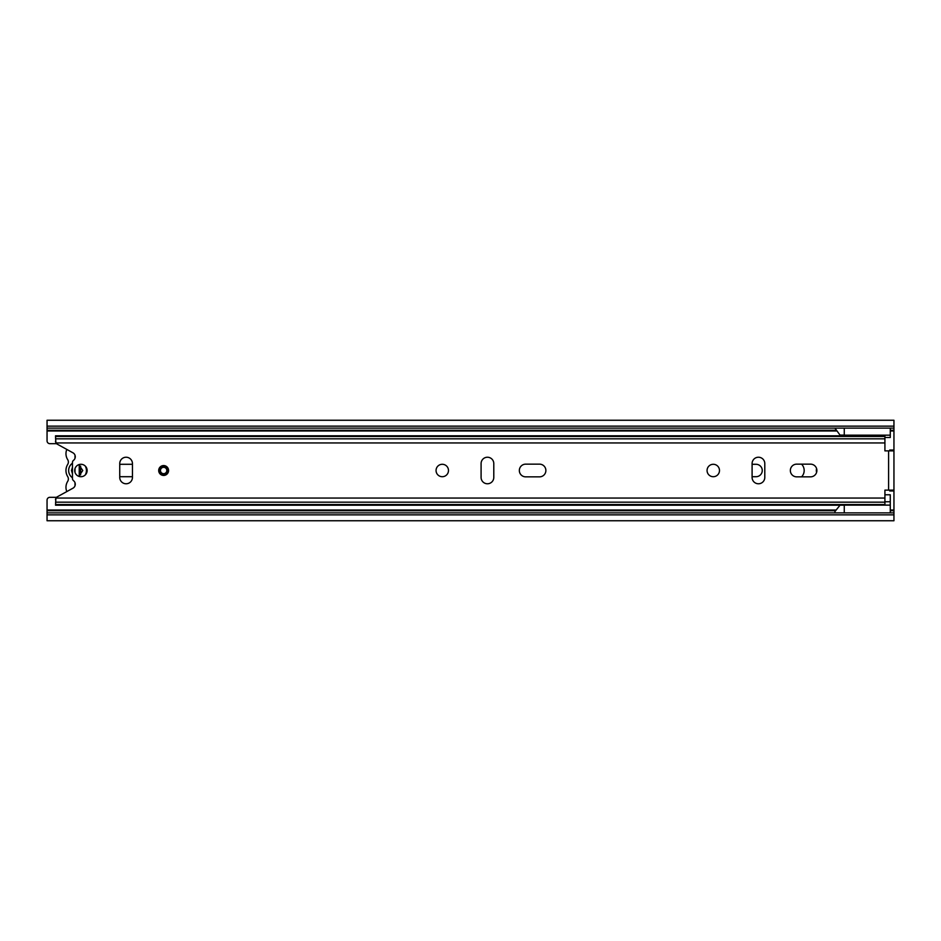 <?xml version="1.0" encoding="UTF-8"?>
<svg xmlns="http://www.w3.org/2000/svg" width="941" height="941" viewBox="0 0 941 941"><rect width="100%" height="100%" fill="white"/><g stroke="black" fill="none" stroke-linecap="round" stroke-linejoin="round"><path stroke-width="1.41" d="M816.612 468.665A5.928 5.928 0 0 0 816.612 472.335M801.567 476.852A9.034 9.034 0 0 0 801.567 464.148M752.094 476.711L756.046 476.711A6.211 6.211 0 0 0 762.257 470.5A6.211 6.211 0 0 0 756.046 464.289L752.094 464.289M132.446 464.289L121.436 464.289A6.211 6.211 0 0 0 119.742 464.525M119.742 476.475A6.211 6.211 0 0 0 121.436 476.711L132.446 476.711M56.507 443.681L49.873 443.681A2.823 2.823 0 0 1 47.05 440.858L47.05 426.132L893.95 426.132L893.95 450.033L889.716 450.033L893.95 450.033L893.95 450.88L884.916 450.88L884.916 435.801L55.519 435.801L55.519 436.483L884.916 436.483M890.28 510.716L893.95 510.716L893.95 512.88L47.05 512.88L47.05 500.142A2.823 2.823 0 0 1 49.873 497.319L56.507 497.319M893.95 510.716L893.95 490.967L889.716 490.967L889.716 490.12M893.95 512.88L893.95 520.749L47.05 520.749L47.05 514.868L893.95 514.868M47.05 512.88L47.05 514.868M893.95 426.132L893.95 420.251L47.05 420.251L47.05 426.132M47.05 428.12L893.95 428.12M74.998 472.347L74.998 468.653M79.232 476.475L79.232 464.525M66.823 491.567A11.139 11.139 0 0 1 67.693 481.345A4.517 4.517 0 0 0 67.693 476.593A11.574 11.574 0 0 1 67.693 464.407A4.517 4.517 0 0 0 67.693 459.655A11.139 11.139 0 0 1 66.823 449.433M85.208 466.007A8.892 8.892 0 0 1 85.208 474.993M79.232 475.734L82.761 470.5L79.232 465.266M72.457 467.312L71.469 470.5L72.457 473.688M74.998 485.815L74.998 482.674M72.457 477.793A8.892 8.892 0 0 1 72.457 463.207M74.998 458.326L74.998 455.185M884.916 494.778L890.28 494.778L890.28 512.88M890.28 505.117L844.265 505.117L844.265 512.88M55.519 436.483L55.907 442.952A2.823 2.823 0 0 0 56.978 444.011L72.939 452.797A4.517 4.517 0 0 1 73.539 460.314A2.823 2.823 0 0 0 72.457 462.537L72.457 478.463A2.823 2.823 0 0 0 73.539 480.686A4.517 4.517 0 0 1 72.939 488.203L56.978 496.989A2.823 2.823 0 0 0 55.907 498.048L55.519 505.199L840.019 505.199L834.949 511.539L834.949 512.88M840.031 505.188L844.265 505.188M844.265 428.12L844.265 435.177L890.28 435.177L890.28 428.12M834.949 428.12L840.031 435.107L844.265 435.107M844.265 435.801L844.265 435.177M890.28 496.189L890.186 494.778M884.916 501.765L890.28 501.765M890.28 435.177L890.28 437.494L884.916 437.483M168.58 470.5A4.94 4.94 0 0 0 163.64 465.56A4.94 4.94 0 0 0 158.7 470.5A4.94 4.94 0 0 0 163.64 475.44A4.94 4.94 0 0 0 168.58 470.5M80.926 464.289A6.211 6.211 0 0 0 74.715 470.5A6.211 6.211 0 0 0 80.926 476.711A6.211 6.211 0 0 0 87.137 470.5A6.211 6.211 0 0 0 80.926 464.289M126.094 483.768A6.352 6.352 0 0 0 132.446 477.416L132.446 463.584A6.352 6.352 0 0 0 126.094 457.232A6.352 6.352 0 0 0 119.742 463.584L119.742 477.416A6.352 6.352 0 0 0 126.094 483.768M442.27 464.289A6.211 6.211 0 0 0 436.059 470.5A6.211 6.211 0 0 0 442.27 476.711A6.211 6.211 0 0 0 448.481 470.5A6.211 6.211 0 0 0 442.27 464.289M487.438 483.768A6.352 6.352 0 0 0 493.79 477.416L493.79 463.584A6.352 6.352 0 0 0 487.438 457.232A6.352 6.352 0 0 0 481.086 463.584L481.086 477.416A6.352 6.352 0 0 0 487.438 483.768M713.278 464.289A6.211 6.211 0 0 0 707.067 470.5A6.211 6.211 0 0 0 713.278 476.711A6.211 6.211 0 0 0 719.489 470.5A6.211 6.211 0 0 0 713.278 464.289M758.446 483.768A6.352 6.352 0 0 0 764.798 477.416L764.798 463.584A6.352 6.352 0 0 0 758.446 457.232A6.352 6.352 0 0 0 752.094 463.584L752.094 477.416A6.352 6.352 0 0 0 758.446 483.768M539.522 464.148L525.69 464.148A6.352 6.352 0 0 0 519.338 470.5A6.352 6.352 0 0 0 525.69 476.852L539.522 476.852A6.352 6.352 0 0 0 545.874 470.5A6.352 6.352 0 0 0 539.522 464.148M810.53 464.148L796.698 464.148A6.352 6.352 0 0 0 790.346 470.5A6.352 6.352 0 0 0 796.698 476.852L810.53 476.852A6.352 6.352 0 0 0 816.882 470.5A6.352 6.352 0 0 0 810.53 464.148M893.95 450.88L893.95 490.12L884.916 490.12L884.916 505.117M55.566 498.942L55.519 499.789M55.519 441.211L55.566 442.058M893.95 490.12L893.95 490.967M889.716 450.033L889.716 450.88M160.464 470.5A3.176 3.176 0 0 0 163.64 473.676A3.176 3.176 0 0 0 166.816 470.5A3.176 3.176 0 0 0 163.64 467.324A3.176 3.176 0 0 0 160.464 470.5A3.176 3.176 0 0 1 163.64 467.324A3.176 3.176 0 0 1 166.816 470.5A3.176 3.176 0 0 0 163.64 467.324A3.176 3.176 0 0 0 160.464 470.5M80.644 474.911L80.644 466.089M47.05 510.022L836.161 510.022M890.28 510.022L893.95 510.022M47.05 430.978L836.725 430.978M890.28 430.978L893.95 430.978M47.05 430.284L836.173 430.284M890.28 430.284L893.95 430.284M47.05 510.716L835.608 510.716M55.907 498.048L884.916 498.048M888.586 490.12L888.586 450.88M55.907 442.952L884.916 442.952M55.519 438.835L884.916 438.835M55.519 502.165L884.916 502.165M159.405 470.5A4.235 4.235 0 0 0 163.64 474.735A4.235 4.235 0 0 0 167.874 470.5A4.235 4.235 0 0 0 163.64 466.265A4.235 4.235 0 0 0 159.405 470.5M167.522 470.5A3.882 3.882 0 0 1 163.64 474.382A3.882 3.882 0 0 1 159.758 470.5A3.882 3.882 0 0 1 163.64 466.618A3.882 3.882 0 0 1 167.522 470.5M55.519 504.517L884.916 504.517"/></g></svg>

